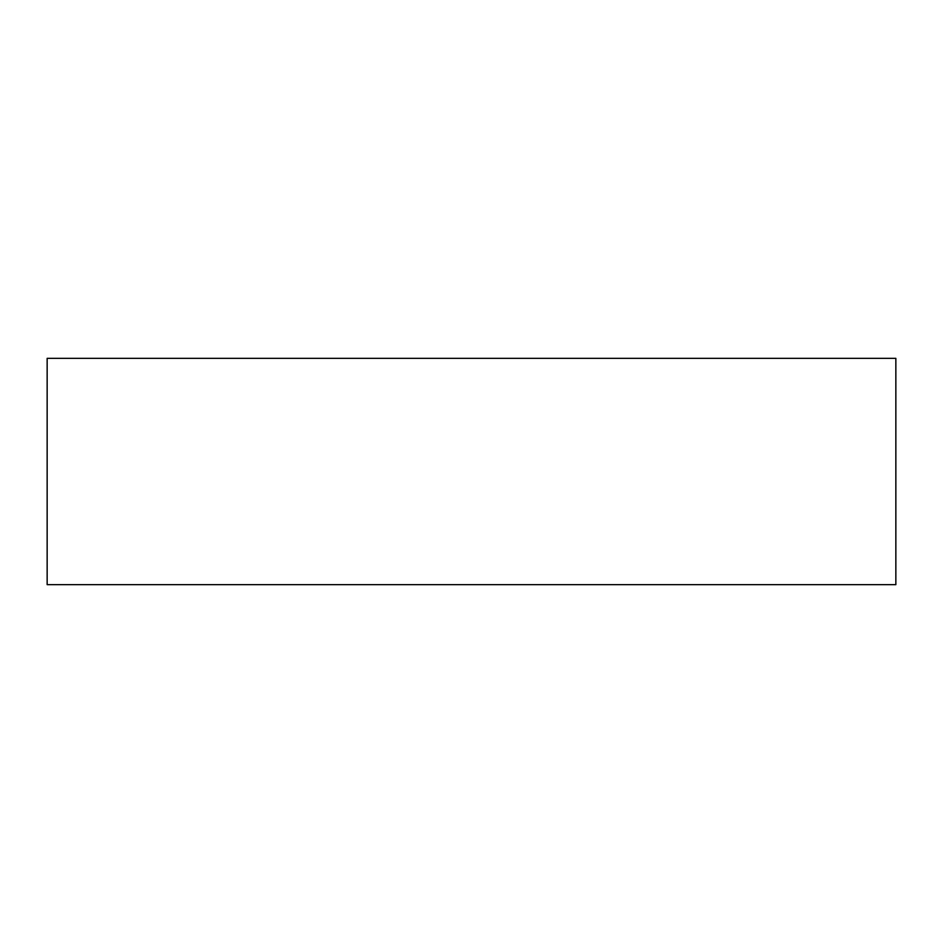<?xml version="1.0" encoding="UTF-8"?>
<svg xmlns="http://www.w3.org/2000/svg" width="943" height="943" viewBox="0 0 943 943"><rect width="100%" height="100%" fill="white"/><g stroke="black" fill="none" stroke-linecap="round" stroke-linejoin="round"><path stroke-width="1.41" d="M895.85 584.66L47.15 584.66L47.15 358.34L895.85 358.34L895.85 584.66"/></g></svg>
